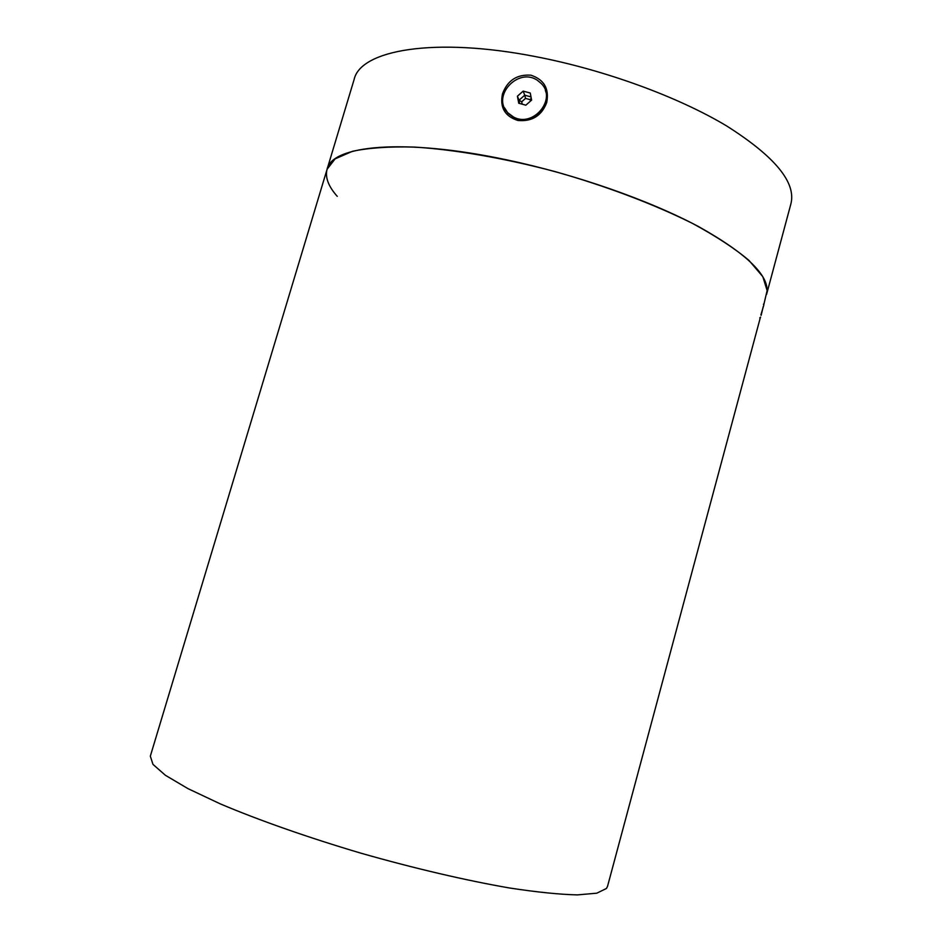 <?xml version="1.0" encoding="UTF-8"?>
<svg xmlns="http://www.w3.org/2000/svg" width="942" height="942" viewBox="0 0 942 942"><rect width="100%" height="100%" fill="white"/><g stroke="black" fill="none" stroke-linecap="round" stroke-linejoin="round"><path stroke-width="1.41" d="M502.522 93.8C507.479 80.447 516.946 74.241 530.899 75.183C544.123 79.587 549.386 88.736 546.69 102.631C541.591 115.842 531.971 121.777 517.817 120.458C504.759 116.231 499.66 107.341 502.522 93.8M506.443 159.799C575.538 174.329 649.78 200.422 699.07 226.869C748.384 254.599 770.886 277.125 766.564 294.446L790.915 203.813C796.296 182.501 774.913 156.56 726.753 126.016C678.558 97.026 605.164 70.049 536.233 56.744C433.944 36.632 360.539 50.114 354.145 79.399L327.086 169.254C331.831 145.362 403.882 137.932 506.443 159.799M337.26 196.348C328.346 186.304 324.955 177.273 327.086 169.254L335.105 158.88L352.426 151.321C368.569 147.847 389.211 146.434 414.362 147.07C454.868 149.613 504.111 158.091 555.227 171.632C606.236 186.104 654.301 204.332 692.664 223.501C716.226 236.289 735.007 248.594 748.984 260.428L762.832 276.677L767.118 290.572L763.774 304.831M327.086 169.254L150.331 756.155L152.957 764.362L165.38 775.266L187.905 788.595L220.204 803.844C258.52 820.105 307.622 837.379 360.692 853.111C414.068 868.347 466.314 880.534 509.881 888.047C537.046 892.18 559.536 894.464 577.352 894.9L596.828 893.181L606.46 888.459L607.519 886.387L760.441 317.23M760.901 314.911L763.785 305.196L760.901 314.911M761.148 315.323L763.244 306.609L761.148 315.323M504.429 107.647L508.079 113.346L513.743 117.55C529.957 126.569 552.507 107.306 545.371 90.467M541.167 83.426L537.552 80.435C518.218 66.729 491.041 96.414 507.856 112.828L513.52 117.032C533.302 128.053 557.346 98.839 541.167 83.426M517.417 96.19L518.736 103.231L525.836 105.186L531.606 100.099L530.275 93.046L523.175 91.103L517.417 96.19L519.018 100.241L524.741 95.189L523.175 91.103M519.631 103.479L519.018 100.241L521.715 101.76L522.162 104.185M530.487 101.088L530.216 99.687L525.518 98.392L524.741 95.189L531.005 96.908M525.518 98.392L521.715 101.76M530.216 99.687L531.229 98.062M760.606 317.065L759.77 317.925M763.679 304.843L763.467 304.16"/></g></svg>
